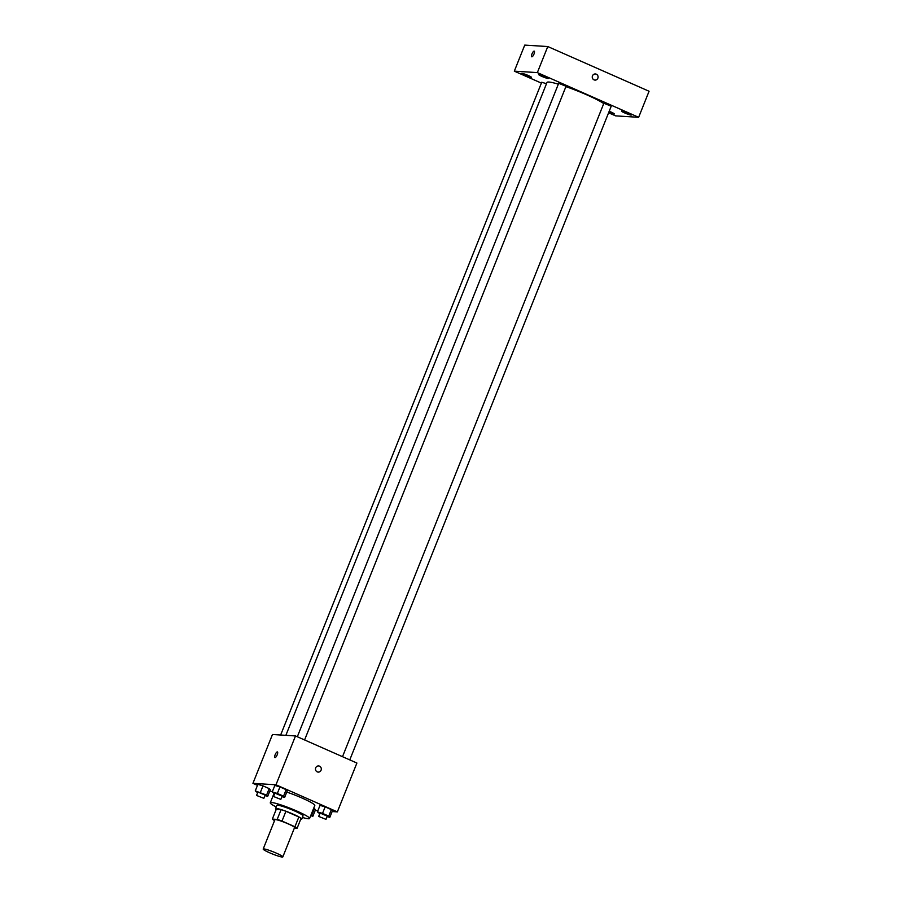 <?xml version="1.0" encoding="UTF-8"?>
<svg xmlns="http://www.w3.org/2000/svg" width="902" height="902" viewBox="0 0 902 902"><rect width="100%" height="100%" fill="white"/><g stroke="black" fill="none" stroke-linecap="round" stroke-linejoin="round"><path stroke-width="1.35" d="M263.801 848.906A10.587 1.139 21.8 0 1 274.975 852.548A10.587 1.139 21.8 0 1 282.833 856.9A10.587 1.139 21.8 0 1 272.584 854.025A10.587 1.139 21.8 0 1 263.181 849.041A10.587 1.139 21.8 0 1 263.801 848.906M263.181 849.041L274.907 819.726A10.587 1.139 21.8 0 1 275.516 819.602A10.587 1.139 21.8 0 1 286.689 823.233A10.587 1.139 21.8 0 1 294.559 827.596L282.833 856.9M274.524 820.572L274.558 820.594A13.654 1.466 21.8 0 1 272.325 819.106L277.173 819.411A13.654 1.466 21.8 0 1 282.01 821.046L294.931 826.751A13.654 1.466 21.8 0 1 297.13 828.216L294.379 828.047M294.931 826.751L298.844 816.975L285.923 811.281L282.01 821.046M277.173 819.411L281.086 809.646L276.238 809.342L272.325 819.106M281.086 809.646A13.654 1.466 21.8 0 1 285.923 811.281M298.844 816.975A13.654 1.466 21.8 0 1 301.031 818.452L297.13 828.216M300.693 819.298A14.116 1.522 -158.2 0 0 301.742 819.129A14.116 1.522 -158.2 0 0 293.24 814.179A14.116 1.522 -158.2 0 0 275.538 808.654A14.116 1.522 -158.2 0 0 276.181 809.489M275.538 808.654L276.835 805.396A14.116 1.522 21.8 0 1 277.658 805.215A14.116 1.522 21.8 0 1 294.548 810.921A14.116 1.522 21.8 0 1 303.038 815.882L301.742 819.129M276.204 806.974A21.163 2.278 21.8 0 1 270.284 802.78A21.163 2.278 21.8 0 1 271.525 802.509A21.163 2.278 21.8 0 1 293.872 809.782A21.163 2.278 21.8 0 1 309.589 818.497A21.163 2.278 21.8 0 1 302.407 817.449M286.768 792.091A21.163 2.278 21.8 0 1 314.798 805.475L309.589 818.497M327.11 816.569L329.816 817.359L332.421 810.853L331.338 809.613L325.137 806.873L320.018 805.373L317.414 811.89L319.725 813.672M310.716 815.679L312.859 816.299L315.463 809.793L314.381 808.542L313.693 808.248L314.381 808.542L311.776 815.058L311.089 814.754M315.181 810.492L317.899 810.661M332.139 811.552L337.359 811.879L275.978 784.785L252.932 783.342L257.487 785.349M269.89 790.828L272.257 791.866M281.92 796.635L284.637 797.424L287.242 790.907L286.148 789.667L279.947 786.927L274.839 785.439L272.224 791.945L274.546 793.726M264.962 795.564L267.68 796.365L270.284 789.848L269.191 788.607L262.989 785.867L257.871 784.368L255.266 790.885L257.589 792.666M337.359 811.879L356.899 763.036L295.506 735.942L275.978 784.785M315.7 767.839A3.089 2.92 -86.4 0 1 321.304 769.203A3.089 2.92 -86.4 0 1 318.203 772.101A3.089 2.92 -86.4 0 1 315.7 767.839M295.506 735.942L272.472 734.499L252.932 783.342M274.93 757.579A3.089 0.958 113.8 0 1 275.234 754.534A3.089 0.958 113.8 0 1 277.32 751.907A3.089 0.958 113.8 0 1 277.421 751.93A3.089 0.958 113.8 0 1 277.049 755.143A3.089 0.958 113.8 0 1 274.93 757.579A3.089 0.958 113.8 0 1 275.234 754.534A3.089 0.958 113.8 0 1 277.32 751.907A3.089 0.958 113.8 0 1 277.421 751.93M318.586 765.945A3.089 2.92 -86.4 0 1 321.304 769.203A3.089 2.92 -86.4 0 1 318.192 772.101M285.866 735.333L547.007 82.432A31.75 3.416 21.8 0 1 548.856 82.037A31.75 3.416 21.8 0 1 558.349 84.168M565.904 86.626A31.75 3.416 21.8 0 1 603.742 103.572M546.488 83.717L541.73 82.251L280.646 735.006M342.512 756.688L603.866 103.256L611.229 106.199L349.773 759.89M297.333 736.742L558.688 83.311L566.05 86.254L304.594 739.944M608.602 112.773L615.604 115.862L638.65 117.305L537.355 72.6L514.32 71.157L541.392 83.097M621.794 111.014A5.288 0.575 -158.2 0 0 621.489 111.081A5.288 0.575 -158.2 0 0 626.191 113.573A5.288 0.575 -158.2 0 0 631.31 115.016A5.288 0.575 -158.2 0 0 627.375 112.829A5.288 0.575 -158.2 0 0 621.794 111.014M538.922 74.438A5.288 0.575 -158.2 0 0 538.607 74.505A5.288 0.575 -158.2 0 0 543.308 76.997A5.288 0.575 -158.2 0 0 548.439 78.429A5.288 0.575 -158.2 0 0 544.504 76.253A5.288 0.575 -158.2 0 0 538.922 74.438M521.965 73.378A5.288 0.575 -158.2 0 0 521.649 73.445A5.288 0.575 -158.2 0 0 526.351 75.937A5.288 0.575 -158.2 0 0 531.481 77.369A5.288 0.575 -158.2 0 0 527.546 75.193A5.288 0.575 -158.2 0 0 521.965 73.378M608.782 112.333A5.288 0.575 -158.2 0 0 614.352 113.945A5.288 0.575 -158.2 0 0 609.2 111.284M537.355 72.6L547.773 46.543L649.068 91.249L638.65 117.305M547.773 46.543L524.738 45.1L514.32 71.157M531.752 56.792A3.089 0.958 113.8 0 1 532.067 53.737A3.089 0.958 113.8 0 1 534.142 51.11A3.089 0.958 113.8 0 1 534.243 51.143A3.089 0.958 113.8 0 1 533.871 54.346A3.089 0.958 113.8 0 1 531.752 56.792A3.089 0.958 113.8 0 1 532.056 53.737A3.089 0.958 113.8 0 1 534.142 51.11A3.089 0.958 113.8 0 1 534.243 51.143M595.354 73.953A3.089 2.92 -86.4 0 1 598.003 77.73A3.089 2.92 -86.4 0 1 592.253 76.85A3.089 2.92 -86.4 0 1 596.301 74.189A3.089 2.92 -86.4 0 1 594.97 80.12M267.68 796.365L266.586 795.113L255.266 790.885M256.484 795.406L258.028 792.103L265.154 795.09L263.858 798.349L256.484 795.406L263.858 798.349M270.284 789.848L269.191 788.607L266.586 795.113M269.191 788.607L262.989 785.867L260.385 792.384M262.989 785.867L257.871 784.368M312.859 816.299L311.776 815.058M315.463 809.793L314.381 808.542M284.637 797.424L283.544 796.184L277.342 793.444L272.224 791.945M273.453 796.466L274.986 793.162L282.112 796.162L280.815 799.409L273.453 796.466L280.815 799.409M287.242 790.907L286.148 789.667L283.544 796.184M286.148 789.667L279.947 786.927L277.342 793.444M279.947 786.927L274.839 785.439M329.816 817.359L328.734 816.118L322.533 813.378L317.414 811.89M318.632 816.411L320.165 813.108L327.291 816.096L325.994 819.354L318.632 816.411L325.994 819.354M332.421 810.853L331.338 809.613L328.734 816.118M331.338 809.613L325.137 806.873L322.533 813.378M325.137 806.873L320.018 805.373M273.994 793.489L270.284 802.78"/></g></svg>
